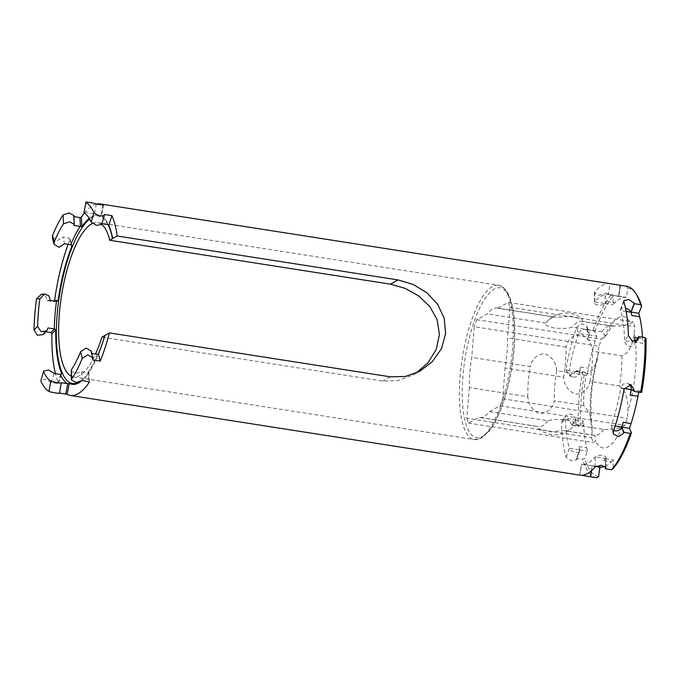 <?xml version="1.0" encoding="UTF-8"?>
<svg xmlns="http://www.w3.org/2000/svg" width="680" height="680" viewBox="0 0 680 680"><rect width="100%" height="100%" fill="white"/><g stroke="black" fill="none" stroke-linecap="round" stroke-linejoin="round"><path stroke-width="0.51" stroke-dasharray="3.4 2.55" d="M469.327 387.575L466.854 418.268L591.6 437.775L592.161 430.763L591.863 422.552L589.458 413.066L583.678 405.45L554.293 400.86C552.194 408.799 547.375 413.083 539.835 413.712C532.61 410.771 528.606 405.101 527.808 396.721L469.327 387.575A55.386 17.314 -81.1 0 1 471.75 357.425L474.223 326.723L598.961 346.239L601.486 339.209L605.787 336.166L601.715 331.789L572.339 327.19C568.072 328.508 561.927 328.754 553.911 327.938C547.162 326.451 544.476 324.819 545.853 323.051A55.386 17.314 98.9 0 1 548.956 319.685A55.386 17.314 98.9 0 1 555.466 317.169A55.386 17.314 98.9 0 1 556.283 317.365L497.802 308.219A55.386 17.314 -81.1 0 0 496.978 308.023A55.386 17.314 -81.1 0 0 487.364 313.905L476.739 319.702L474.223 326.723M583.678 405.45A55.386 17.314 98.9 0 1 586.101 375.309L593.41 368.9L597.321 359.38L598.961 346.239M466.854 418.268L468.427 423.062L479.052 417.265A55.386 17.314 -81.1 0 0 479.867 417.46A55.386 17.314 -81.1 0 0 489.481 411.578L500.106 405.781L502.631 398.76L505.096 368.058A55.386 17.314 -81.1 0 0 507.526 337.909L509.991 307.216L508.427 302.422L497.802 308.219M601.715 331.789A55.386 17.314 98.9 0 1 611.328 325.907A55.386 17.314 98.9 0 1 612.153 326.094L582.769 321.504L582.088 319.2L569.644 316.132L556.283 317.365M612.153 326.094C621.333 326.145 627.529 325.193 630.742 323.255L633.165 321.929L634.737 326.723L634.177 333.736C632.867 342.065 630.284 353.048 621.877 355.793L592.492 351.203C591.711 342.813 587.69 337.144 580.431 334.203C572.925 334.841 568.115 339.125 566.015 347.063A55.386 17.314 98.9 0 1 563.584 377.204L505.096 368.058M508.427 302.422L633.165 321.929M416.143 373.048L412.573 375.173L397.902 380.596L382.602 381.063L101.923 337.17M620.135 285.243L626.373 286.212L627.708 288.107L626.467 297.262L624.699 297.347A85.85 26.843 -81.1 0 0 614.873 302.702L612.961 304.623L613.139 296.047L611.617 294.262L605.379 293.284A96.925 30.302 -81.1 0 0 605.132 293.573L605.158 303.569A85.85 26.843 98.9 0 1 607.07 301.486L605.166 303.407L605.379 293.284M620.126 285.311L618.664 296.038L616.904 296.123A85.85 26.843 98.9 0 1 618.638 296.216L608.251 294.593L609.96 283.645A96.925 30.302 -81.1 0 0 594.736 291.95L594.396 292.791L598.969 295.256L605.132 293.573M586.729 329.673L589.008 334.934L587.486 339.719A85.85 26.843 98.9 0 1 589.042 335.019L586.942 329.077A96.925 30.302 -81.1 0 0 586.729 329.673L592.968 330.65A96.925 30.302 98.9 0 1 611.617 294.262M586.942 329.077L586.967 326.442L581.799 323.697L576.546 327.454A96.925 30.302 -81.1 0 0 565.87 369.699L569.356 375.776L576.266 371.322L579.59 372.436A85.85 26.843 98.9 0 1 580.584 367.004L579.538 372.402L576.385 370.617A96.925 30.302 -81.1 0 0 576.266 371.322M576.385 370.617L582.624 371.594A96.925 30.302 98.9 0 0 578.212 426.445L580.337 425.841L583.508 421.141L583.746 425.841A85.85 26.843 -81.1 0 0 586.687 447.763L587.545 451.248L584.689 458.312L582.615 459.34L576.376 458.363A96.925 30.302 -81.1 0 0 576.504 458.779L579.802 449.896A85.85 26.843 98.9 0 1 578.884 446.548L579.751 450.033L576.376 458.363M571.973 425.467L575.713 419.925L575.952 424.626A85.85 26.843 98.9 0 1 575.773 419.832L571.957 424.839A96.925 30.302 -81.1 0 0 571.973 425.467L578.212 426.445M571.957 424.839L568.191 419.534L562.369 420.648L561.561 423.215A96.925 30.302 -81.1 0 0 566.108 457.156L571.336 460.844L576.504 459.875L576.504 458.779M596.632 477.768A96.925 30.302 98.9 0 1 582.615 459.34M581.604 475.277L579.726 475.108L581.706 464.219A85.85 26.843 98.9 0 1 581.706 464.219L592.101 465.851L581.706 464.219A85.85 26.843 98.9 0 0 595.187 456.866A5.542 2.389 -0.2 0 1 601.358 455.328A5.542 2.389 -0.2 0 1 605.931 457.665A5.542 2.389 -0.2 0 1 605.582 458.49A85.85 26.843 98.9 0 1 603.67 460.581L605.582 458.66L605.413 466.565M59.542 393.023L61.276 382.729M60.622 374.442L57.732 383.588L58.54 383.214L57.732 383.588L51.23 382.568L45.84 379.176L40.758 380.069M61.447 374.017L58.54 383.214A96.925 30.302 98.9 0 1 55.437 373.651M46.002 331.78L44.395 331.534L48.025 327.947M43.112 334.637L44.395 331.534M56.984 301.393L53.38 301.614L46.886 300.594L45.552 296.029L41.361 294.253M56.746 301.385L53.38 301.614L54.57 300.679M68.136 244.307A96.925 30.302 98.9 0 1 70.133 239.097L71.867 245.701M71.596 245.14L69.436 238.094L62.942 237.074L64.549 243.746M52.36 237.583L57.384 240.635L62.942 237.074M73.848 216.614L73.788 215.458M84.456 213.019A96.925 30.302 98.9 0 1 96.526 204.094M71.222 376.15A78.09 24.412 -81.1 0 0 73.534 376.899A78.09 24.412 -81.1 0 0 79.492 375.649A78.09 24.412 -81.1 0 0 95.531 354M101.6 224.357A78.09 24.412 -81.1 0 0 97.665 222.589A78.09 24.412 -81.1 0 0 92.412 223.482M586.101 375.309L556.716 370.71A55.386 17.314 -81.1 0 0 554.293 400.86M613.708 430.508A5.542 4.556 -19.5 0 1 611.286 428.085A5.542 4.556 -19.5 0 1 611.303 425.416L615.188 426.028M624.087 389.113L620.763 388.008A5.542 5.253 -71.6 0 1 629.255 384.404M635.604 341.292L635.035 342.142L642.829 343.357L642.591 338.657A85.85 26.843 -81.1 0 0 642.506 337.178M635.035 342.142L634.992 341.394M623.849 301.656L620.551 310.539A85.85 26.843 98.9 0 1 624.571 340.603L628.396 335.597M634.95 341.394A85.85 26.843 98.9 0 1 634.967 342.227A5.542 4.556 -142.7 0 1 634.177 344.777A5.542 4.556 -142.7 0 1 628.388 345.856A5.542 4.556 -142.7 0 1 624.571 340.603L634.967 342.227L635.707 341.267M594.736 291.95L594.762 301.945A5.542 2.389 179.8 0 0 594.422 302.77A5.542 2.389 179.8 0 0 598.995 305.107A5.542 2.389 179.8 0 0 605.158 303.569L594.762 301.945A85.85 26.843 98.9 0 1 608.243 294.593A85.85 26.843 98.9 0 1 608.251 294.593L618.647 296.216A85.85 26.843 98.9 0 1 618.647 296.216L620.347 285.328M618.664 296.038L626.467 297.262M605.166 303.407L612.961 304.623M589.042 335.019A5.542 4.556 160.5 0 0 589.067 332.35A5.542 4.556 160.5 0 0 583.882 329.562A5.542 4.556 160.5 0 0 578.646 333.387L589.042 335.019M565.87 369.699L569.194 370.804A5.542 5.253 108.4 0 0 572.637 376.873A5.542 5.253 108.4 0 0 579.59 372.436L569.194 370.804A85.85 26.843 98.9 0 1 578.646 333.387L576.546 327.454M592.968 330.65L594.873 331.695L596.802 336.149L595.281 340.935A85.85 26.843 -81.1 0 0 588.387 368.22L587.333 373.626L582.624 371.594M589.008 334.934L596.802 336.149M579.538 372.402L587.333 373.626M575.773 419.832A5.542 4.556 37.3 0 0 571.957 414.587A5.542 4.556 37.3 0 0 566.177 415.659A5.542 4.556 37.3 0 0 565.377 418.208L575.773 419.832M566.108 457.156L569.406 448.273A5.542 2.865 20.4 0 0 574.591 452.081A5.542 2.865 20.4 0 0 579.793 451.01A5.542 2.865 20.4 0 0 579.802 449.896L569.406 448.273A85.85 26.843 98.9 0 1 565.377 418.208L561.561 423.215M575.713 419.925L583.508 421.141M579.751 450.033L587.545 451.248M591.438 470.738L592.076 466.021L595.527 466.565M605.582 458.66L613.377 459.875L613.198 468.452M605.14 466.327A85.85 26.843 -81.1 0 0 611.473 461.796L613.377 459.875M592.076 466.021L593.844 465.936A85.85 26.843 98.9 0 1 592.11 465.851A85.85 26.843 98.9 0 1 592.101 465.851L591.319 470.84M545.853 323.051L487.364 313.905M566.015 347.063L507.526 337.909M621.877 355.793A55.386 17.314 98.9 0 1 619.446 385.942L590.07 381.352C587.971 389.274 583.159 393.567 575.629 394.204C568.378 391.247 564.366 385.577 563.584 377.204M619.446 385.942C627.232 391.204 627.988 402.815 627.938 411.255L627.376 418.268L624.852 425.298L622.429 426.615C619.191 428.561 612.994 429.513 603.832 429.462L574.456 424.864C575.841 423.104 573.138 421.473 566.355 419.976C558.373 419.161 552.245 419.416 547.969 420.725L489.481 411.578M502.631 398.76L627.376 418.268M500.106 405.781L624.852 425.298M603.832 429.462A55.386 17.314 98.9 0 1 594.218 435.344A55.386 17.314 98.9 0 1 593.402 435.149L564.017 430.559L550.647 431.791L538.22 428.714L537.54 426.42L479.052 417.265M593.402 435.149L595.025 435.548L595.595 441.252L593.173 442.569L591.6 437.775M468.427 423.062L593.173 442.569M46.886 300.594L50.243 300.373M51.23 382.568L54.12 373.447M70.95 371.059L75.582 373.583L81.677 371.594L82.153 380.502M81.677 371.594L87.916 372.572A1.657 1.309 33.7 0 0 88.179 372.598L88.799 372.708L88.179 372.598L88.647 381.514M91.783 353.413L91.052 353.302L91.23 351.161M92.667 359.975L91.052 353.302M101.566 224.476L104.371 214.481M624.215 388.543L620.763 388.008A85.85 26.843 98.9 0 1 611.303 425.416L613.411 431.358M626.144 311.414L620.551 310.539A5.542 2.865 -159.6 0 1 620.551 309.425A5.542 2.865 -159.6 0 1 625.532 308.303M638.758 392.13L639.005 390.881L641.673 392.394M631.21 389.657L639.005 390.881M89.284 381.811L88.799 372.708A85.654 26.784 98.9 0 1 86.98 375.232A85.654 26.784 98.9 0 1 80.529 381.769M89.224 218.348A85.654 26.784 98.9 0 1 101.405 216.044L100.827 215.356L101.473 216.01L103.615 205.113M102.841 205.079L100.827 215.356A1.657 1.564 120.5 0 0 100.572 215.296L94.333 214.319C92.565 213.35 81.532 211.624 83.938 212.695M96.347 204.068L94.333 214.319M73.457 216.546L73.924 225.446M527.808 396.721A55.386 17.314 98.9 0 1 530.238 366.571L471.75 357.425M556.716 370.71C555.934 362.329 551.922 356.668 544.68 353.719C537.14 354.365 532.329 358.649 530.238 366.571M547.969 420.725A55.386 17.314 98.9 0 1 538.356 426.606A55.386 17.314 98.9 0 1 537.54 426.42M564.017 430.559A55.386 17.314 -81.1 0 0 564.833 430.754A55.386 17.314 -81.1 0 0 571.353 428.238A55.386 17.314 -81.1 0 0 574.456 424.864M590.07 381.352A55.386 17.314 -81.1 0 0 592.492 351.203M582.769 321.504A55.386 17.314 -81.1 0 0 581.952 321.308A55.386 17.314 -81.1 0 0 572.339 327.19M476.739 319.702L601.486 339.209M509.991 307.216L634.737 326.723M646 338.657L642.829 343.357M598.63 476.399A95.259 29.784 98.9 0 1 584.689 458.312M580.337 425.841A95.259 29.784 98.9 0 1 584.664 372.113M594.873 331.695A95.259 29.784 98.9 0 1 613.139 296.047M627.708 288.107A95.259 29.784 98.9 0 1 636.752 294.89M592.161 430.763A66.462 20.782 98.9 0 1 598.4 353.243M390.346 376.839L382.602 381.063M69.436 238.094L71.052 244.775M480.241 438.328A78.09 24.412 -81.1 0 0 511.717 357.102A78.09 24.412 -81.1 0 0 498.414 285.26A78.09 24.412 -81.1 0 0 462.221 358.64A78.09 24.412 -81.1 0 0 474.274 439.569A78.09 24.412 -81.1 0 0 480.241 438.328M482.494 436.492A75.879 23.723 -81.1 0 0 513.494 313.811A75.879 23.723 -81.1 0 0 469.285 337.918A75.879 23.723 -81.1 0 0 482.494 436.492M637.883 337.918L642.591 338.657M607.07 301.486L614.873 302.702M616.904 296.123L624.699 297.347M580.584 367.004L588.387 368.22M587.486 339.719L595.281 340.935M578.884 446.548L586.687 447.763M575.952 424.626L583.746 425.841M595.221 466.863L595.187 456.866L605.582 458.49L605.608 466.777M603.67 460.581L611.473 461.796M593.844 465.936L595.943 466.267M108.086 224.68A84.736 26.495 -81.1 0 0 89.658 219.088M78.463 382.373A84.736 26.495 -81.1 0 0 98.32 354.144M87.916 372.572A86.403 27.013 -81.1 0 0 97.291 354.28M107.729 224.578A86.403 27.013 -81.1 0 0 100.572 215.296M103.547 205.139L101.405 216.044M622.429 426.615A66.462 20.782 98.9 0 1 595.595 441.252M634.177 333.736A66.462 20.782 98.9 0 1 627.938 411.255M603.917 337.883A66.462 20.782 98.9 0 1 630.742 323.255M597.321 359.38C591.438 382.908 589.619 403.962 591.863 422.552M58.556 383.392L61.616 373.702M73.534 376.899L474.274 439.569L481.474 438.115L489.115 431.23C493.595 425.536 497.735 417.639 501.525 407.55C506.217 394.901 509.762 380.825 512.142 365.296C516.239 336.532 515.525 314.015 510 297.755C506.702 289.782 502.835 285.617 498.414 285.26L97.665 222.589M613.377 434.001L611.286 428.085M630.989 384.659L627.708 383.562M620.627 285.328L618.919 296.259M594.396 292.791L594.422 302.77M618.638 296.216L608.243 294.593M586.967 326.442L589.067 332.35M569.356 375.776L572.637 376.873M562.369 420.648L566.177 415.659M576.504 459.875L579.793 451.01M579.726 475.108L581.434 464.177M605.957 467.644L605.931 457.665M592.11 465.851L581.715 464.219M496.978 308.023L555.466 317.169M637.976 339.796L634.177 344.777M623.849 300.56L620.551 309.425M86.98 375.232C93.814 366.163 99.79 352.911 104.898 335.486M101.082 215.475C104.167 217.345 106.743 220.634 108.791 225.344M109.965 228.284L112.693 238.527M412.573 375.173L419.738 371.263M89.377 382.024L88.876 372.589M595.025 435.548L564.833 430.754M605.787 336.166C610.079 328.831 612.587 325.354 613.292 325.737L611.328 325.907L581.952 321.308M538.22 428.714L541.356 431.12L550.681 434.707C558.408 435.667 565.301 433.517 571.353 428.238M548.956 319.685C556.928 311.559 573.206 310.318 582.088 319.2M479.867 417.46L538.356 426.606"/><path stroke-width="1.02" d="M95.531 354A78.09 24.412 -81.1 0 0 101.923 337.17L109.404 332.902L390.346 376.839L405.322 376.499L419.738 371.263L432.37 361.658L441.413 348.738L445.621 333.676L444.21 318.24L437.571 304.232L426.819 292.765L413.219 284.461L398.14 279.939L117.206 236.002L112.676 238.468A85.654 26.784 98.9 0 0 109.965 228.284A85.654 26.784 98.9 0 0 108.825 225.428L111.911 215.654L104.371 214.481L104.456 215.347L99.382 216.248L93.976 212.849A96.925 30.302 -81.1 0 0 85.952 202.436L83.938 212.695A86.403 27.013 -81.1 0 1 91.094 221.977L96.484 225.394L101.566 224.476L104.456 215.347M108.086 224.68A84.736 26.495 -81.1 0 1 112.548 238.723L109.727 240.261A78.09 24.412 -81.1 0 0 101.6 224.357M398.14 279.939L390.397 284.155L109.727 240.261M109.404 332.902A96.925 30.302 98.9 0 1 100.206 361.148L92.667 359.975L92.846 357.833L87.822 354.79L82.272 358.351L80.656 351.679L86.216 348.109L91.23 351.161L92.846 357.833M89.377 382.024L82.153 380.502L76.066 382.5L71.425 379.958L71.757 378.87A96.925 30.302 -81.1 0 0 82.272 358.351M89.284 381.811L89.309 382.236A96.925 30.302 98.9 0 1 70.576 395.497A96.925 30.302 98.9 0 1 70.363 395.462A96.925 30.302 98.9 0 1 67.116 394.341L59.542 393.023M70.363 395.462L579.998 475.167A96.925 30.302 -81.1 0 0 580.218 475.201A96.925 30.302 -81.1 0 0 595.221 466.863L601.392 465.188L605.957 467.644L605.616 468.486L605.608 466.777M605.413 466.565L605.37 468.775A96.925 30.302 -81.1 0 0 605.616 468.486M605.37 468.775L611.601 469.752A96.925 30.302 98.9 0 0 630.25 433.364L631.465 432.803L629.535 428.349L631.057 423.563A85.85 26.843 -81.1 0 0 637.959 396.278L638.758 392.13M624.01 432.387L621.741 427.133L623.262 422.348A85.85 26.843 98.9 0 1 621.698 427.048L623.807 432.981A96.925 30.302 -81.1 0 0 624.01 432.387L630.25 433.364M623.807 432.981L618.545 436.73L613.377 433.993L613.411 431.358A96.925 30.302 -81.1 0 0 624.087 389.113L630.989 384.659L634.483 390.736L631.159 389.631A85.85 26.843 98.9 0 1 630.156 395.063L631.21 389.657L634.363 391.442A96.925 30.302 -81.1 0 0 634.483 390.736M634.363 391.442L640.594 392.42A96.925 30.302 98.9 0 0 645.014 337.569L646 338.657A95.259 29.784 98.9 0 1 641.673 392.394L640.594 392.42M635.707 341.267L638.792 337.221A96.925 30.302 -81.1 0 0 638.775 336.591L645.014 337.569M638.792 337.221L637.976 339.796L632.154 340.909L628.396 335.597A96.925 30.302 -81.1 0 0 623.849 301.656L623.849 300.56L629.017 299.591L634.244 303.28L630.946 312.171A85.85 26.843 98.9 0 1 631.856 315.52L630.998 312.035L634.363 303.697A96.925 30.302 -81.1 0 0 634.244 303.28M634.363 303.697L640.602 304.674A96.925 30.302 98.9 0 0 635.604 293.123A96.925 30.302 98.9 0 0 626.586 286.246A96.925 30.302 98.9 0 0 626.373 286.212M96.526 204.094A96.925 30.302 98.9 0 1 100.317 203.941L609.952 283.645A96.925 30.302 -81.1 0 0 609.952 283.645L620.627 285.328M596.853 477.802A96.925 30.302 98.9 0 1 596.632 477.768L590.393 476.79A96.925 30.302 -81.1 0 0 590.614 476.825L596.853 477.802L598.63 476.399L599.879 467.245L601.638 467.16A85.85 26.843 -81.1 0 0 605.14 466.327M591.319 470.84L590.393 476.79L581.604 475.277M40.834 380.945L43.648 370.949L40.834 380.945A96.925 30.302 -81.1 0 0 48.867 391.357C50.634 392.351 61.659 394.077 59.262 392.98M55.437 373.651A96.925 30.302 98.9 0 1 51.91 333.736L50.889 332.546L46.002 331.78M44.727 294.032L41.361 294.253L36.49 298.971A96.925 30.302 -81.1 0 0 34 329.911L37.34 335.223L43.112 334.637L46.742 331.05L40.987 331.636L37.63 326.324A86.403 27.013 -81.1 0 1 39.848 298.75L44.727 294.032L48.917 295.808L50.243 300.373L56.746 301.385L58.166 300.441A85.654 26.784 98.9 0 1 71.859 246.245L71.052 244.775A1.657 0.952 22.2 0 0 70.788 244.724L64.549 243.746L59.007 247.316L53.975 244.264L54.154 242.123A86.403 27.013 -81.1 0 1 63.529 223.822L69.623 221.841L74.264 224.366L73.924 225.446L80.163 226.423A1.657 1.309 -146.3 0 1 80.427 226.482L81.88 226.695A85.654 26.784 98.9 0 1 89.224 218.348M58.166 300.441L54.57 300.679A96.925 30.302 98.9 0 1 68.136 244.307M74.264 224.366L73.788 215.458L69.156 212.925L63.061 214.922A96.925 30.302 -81.1 0 0 52.547 235.45L52.36 237.583L53.975 244.264M84.456 213.019A96.925 30.302 98.9 0 0 81.371 217.167L79.951 217.566L73.848 216.614M100.317 203.941A96.925 30.302 98.9 0 1 103.564 205.062L96.347 204.068C94.571 203.073 83.547 201.348 85.952 202.436L83.938 212.695M103.547 205.139L102.841 205.079M111.911 215.654A96.925 30.302 98.9 0 1 117.206 236.002M50.889 332.546L54.528 328.958L55.794 329.902A85.654 26.784 98.9 0 0 61.625 373.447L60.622 374.442A1.657 1.419 156.2 0 1 60.358 374.425L54.12 373.447L48.722 370.03L43.648 370.949M71.867 245.701L71.596 245.14M92.412 223.482A78.09 24.412 -81.1 0 0 60.852 300.22A78.09 24.412 -81.1 0 0 71.222 376.15M390.397 284.155L405.229 288.397L418.846 296.047L429.837 306.57L437.087 319.608L439.45 334.458L436.212 349.486L427.983 362.772L416.143 373.048M615.188 426.028L621.698 427.048A5.542 4.556 -19.5 0 1 613.708 430.508M629.255 384.404A5.542 5.253 -71.6 0 1 631.159 389.631L624.215 388.543M621.741 427.133L629.535 428.349M631.465 432.803A95.259 29.784 98.9 0 1 613.198 468.452L611.601 469.752M630.998 312.035L638.792 313.25L641.648 306.187L640.602 304.674M642.506 337.178A85.85 26.843 -81.1 0 0 639.659 316.736L638.792 313.25M634.992 341.394L634.797 337.442A85.85 26.843 98.9 0 1 634.95 341.394M638.775 336.591L635.604 341.292M595.527 466.565L599.879 467.245M590.614 476.825L591.438 470.738M65.756 394L67.779 383.724L69.275 383.358A85.654 26.784 98.9 0 0 80.529 381.769M54.528 328.958A1.657 0.612 1.4 0 1 54.264 328.925L48.025 327.947L46.742 331.05M67.779 383.724A1.657 1.564 -59.5 0 1 67.507 383.699L61.276 382.729L59.5 393.219M61.276 382.729C63.682 383.8 52.657 382.075 50.881 381.098A86.403 27.013 -81.1 0 1 43.724 371.824M71.757 378.87L71.281 369.971L71.425 379.958M100.206 361.148L98.481 354.008A1.657 0.952 -157.8 0 1 97.291 354.28L91.783 353.413M625.532 308.303A5.542 2.865 -159.6 0 1 630.946 312.171L626.144 311.414M101.83 223.652L107.729 224.578A1.657 1.419 -23.8 0 1 108.825 225.428M104.873 335.376A85.654 26.784 98.9 0 1 98.481 354.008M635.604 293.123L636.752 294.89A95.259 29.784 98.9 0 1 641.648 306.187M71.281 369.971A86.403 27.013 -81.1 0 0 80.656 351.679M51.91 333.736L55.794 329.902M81.371 217.167L81.88 226.695M79.951 217.566L80.427 226.482M631.856 315.52L639.659 316.736M634.797 337.442L637.883 337.918M595.943 466.267L601.638 467.16M67.116 394.341L69.275 383.358M36.49 298.971L39.848 298.75M34 329.911L37.63 326.324M48.867 391.357L50.881 381.098M93.976 212.849L91.094 221.977M623.262 422.348L631.057 423.563M630.156 395.063L637.959 396.278M89.658 219.088A84.736 26.495 -81.1 0 0 56.873 318.223A84.736 26.495 -81.1 0 0 78.463 382.373M98.32 354.144A84.736 26.495 -81.1 0 0 104.754 335.623M80.163 226.423A86.403 27.013 -81.1 0 0 70.788 244.724M60.358 374.425A86.403 27.013 -81.1 0 0 67.507 383.699M56.483 301.35A86.403 27.013 -81.1 0 0 54.264 328.925M63.061 214.922L63.529 223.822M52.547 235.45L54.154 242.123M620.347 285.269L626.586 286.246"/></g></svg>
